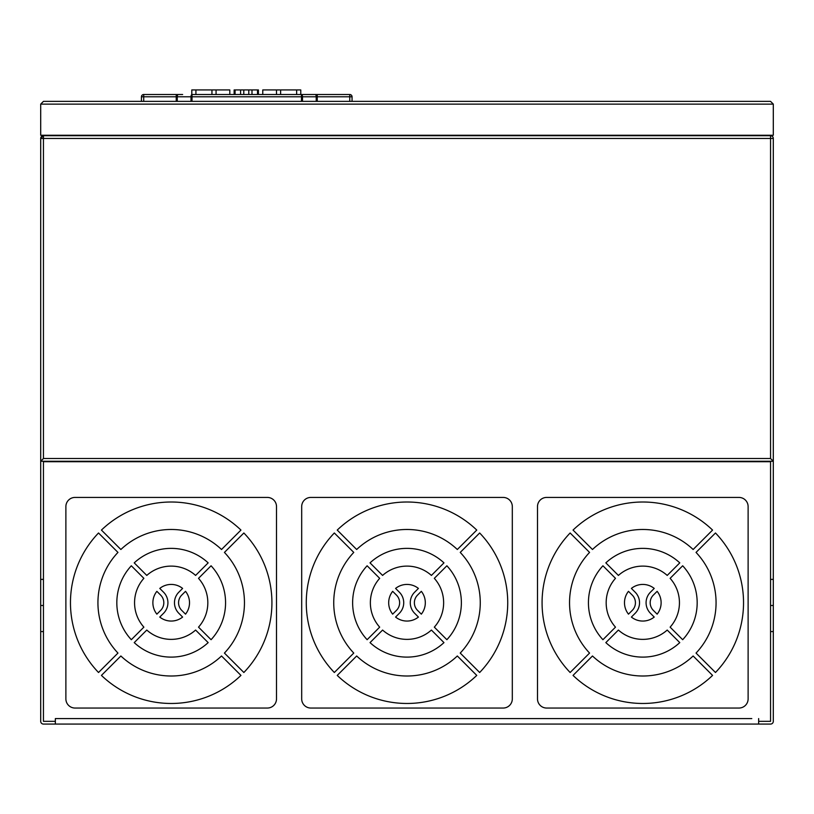 <?xml version="1.0" encoding="UTF-8"?>
<svg xmlns="http://www.w3.org/2000/svg" width="814" height="814" viewBox="0 0 814 814"><rect width="100%" height="100%" fill="white"/><g stroke="black" fill="none" stroke-linecap="round" stroke-linejoin="round"><path stroke-width="1.22" d="M334.33 672.496A100.733 100.733 0 0 1 334.33 532.987L353.764 552.411A73.26 73.26 0 0 0 353.764 653.072L334.33 672.496M379.68 578.337A36.63 36.63 0 0 0 379.68 627.146L367.124 639.702A54.375 54.375 0 0 1 367.124 565.781L379.68 578.337M392.674 614.153A18.315 18.315 0 0 1 392.674 591.33L396.459 595.105A10.796 10.796 0 0 1 396.459 610.378L392.674 614.153M98.525 672.496A100.733 100.733 0 0 1 98.525 532.987L117.959 552.411A73.26 73.26 0 0 0 117.959 653.072L98.525 672.496M143.875 578.337A36.63 36.63 0 0 0 143.875 627.146L131.319 639.702A54.375 54.375 0 0 1 131.319 565.781L143.875 578.337M156.868 614.153A18.315 18.315 0 0 1 156.868 591.33L160.653 595.105A10.796 10.796 0 0 1 160.653 610.378L156.868 614.153M570.136 672.496A100.733 100.733 0 0 1 570.136 532.987L589.57 552.411A73.26 73.26 0 0 0 589.57 653.072L570.136 672.496M615.486 578.337A36.63 36.63 0 0 0 615.486 627.146L602.93 639.702A54.375 54.375 0 0 1 602.93 565.781L615.486 578.337M628.479 614.153A18.315 18.315 0 0 1 628.479 591.33L632.264 595.105A10.796 10.796 0 0 1 632.264 610.378L628.479 614.153M40.7 104.121L773.3 104.121L773.3 135.256L40.7 135.256L40.7 104.121L43.447 101.374L141.433 101.374L141.433 96.795L143.722 96.795L143.722 101.374L352.055 101.374L352.055 96.795A2.289 2.289 0 0 0 349.766 94.505L315.425 94.505M141.433 96.795A2.289 2.289 0 0 1 143.722 94.505A2.289 2.289 0 0 0 141.433 96.795A2.289 2.289 0 0 1 143.722 94.505L143.722 96.795L302.493 96.795A2.289 1.018 -90 0 0 301.475 94.505L317.246 94.505L317.246 96.795L349.766 96.795L349.766 94.505A2.289 2.289 0 0 1 352.055 96.795L349.766 96.795L349.766 101.374M192.012 101.374L192.012 94.505L310.388 94.505M143.722 94.505L182.641 94.505M62.22 718.579L55.352 718.579L55.352 724.073L43.447 724.073A2.747 2.747 0 0 1 40.7 721.326L40.7 631.583L43.447 631.583L43.447 461.711L770.553 461.711L770.553 721.326L758.648 721.326M43.447 135.256L43.447 135.714A2.747 2.747 0 0 0 40.7 138.461L40.7 461.263L43.447 458.506L770.553 458.506L773.3 461.263L773.3 721.326A2.747 2.747 0 0 1 770.553 724.073L55.352 724.073M43.447 135.714L43.447 138.461L40.7 138.461L43.447 135.714L770.553 135.714A2.747 2.747 0 0 1 773.3 138.461L773.3 461.263M773.3 104.121L770.553 101.374L43.447 101.374M653.347 595.105L657.132 591.33A18.315 18.315 0 0 1 657.132 614.153L653.347 610.378A10.796 10.796 0 0 1 653.347 595.105M635.164 592.195L631.389 588.42A18.315 18.315 0 0 1 654.222 588.42L650.447 592.195A14.917 14.917 0 0 0 650.447 613.288L654.222 617.063A18.315 18.315 0 0 1 631.389 617.063L635.164 613.288A14.917 14.917 0 0 0 635.164 592.195M667.215 630.056L679.771 642.612A54.375 54.375 0 0 1 605.84 642.612L618.396 630.056A36.63 36.63 0 0 0 667.215 630.056M670.126 578.337L682.681 565.781A54.375 54.375 0 0 1 682.681 639.702L670.126 627.146A36.63 36.63 0 0 0 670.126 578.337M618.396 575.427L605.84 562.871A54.375 54.375 0 0 1 679.771 562.871L667.215 575.427A36.63 36.63 0 0 0 618.396 575.427M712.565 530.077L693.131 549.501A73.26 73.26 0 0 0 592.48 549.501L573.046 530.077A100.733 100.733 0 0 1 712.565 530.077M715.475 672.496L696.041 653.072A73.26 73.26 0 0 0 696.041 552.411L715.475 532.987A100.733 100.733 0 0 1 715.475 672.496M573.046 675.406L592.48 655.982A73.26 73.26 0 0 0 693.131 655.982L712.565 675.406A100.733 100.733 0 0 1 573.046 675.406M181.736 595.105L185.521 591.33A18.315 18.315 0 0 1 185.521 614.153L181.736 610.378A10.796 10.796 0 0 1 181.736 595.105M163.553 592.195L159.778 588.42A18.315 18.315 0 0 1 182.611 588.42L178.836 592.195A14.917 14.917 0 0 0 178.836 613.288L182.611 617.063A18.315 18.315 0 0 1 159.778 617.063L163.553 613.288A14.917 14.917 0 0 0 163.553 592.195M195.604 630.056L208.16 642.612A54.375 54.375 0 0 1 134.229 642.612L146.785 630.056A36.63 36.63 0 0 0 195.604 630.056M198.514 578.337L211.07 565.781A54.375 54.375 0 0 1 211.07 639.702L198.514 627.146A36.63 36.63 0 0 0 198.514 578.337M146.785 575.427L134.229 562.871A54.375 54.375 0 0 1 208.16 562.871L195.604 575.427A36.63 36.63 0 0 0 146.785 575.427M240.954 530.077L221.52 549.501A73.26 73.26 0 0 0 120.869 549.501L101.435 530.077A100.733 100.733 0 0 1 240.954 530.077M243.864 672.496L224.43 653.072A73.26 73.26 0 0 0 224.43 552.411L243.864 532.987A100.733 100.733 0 0 1 243.864 672.496M101.435 675.406L120.869 655.982A73.26 73.26 0 0 0 221.52 655.982L240.954 675.406A100.733 100.733 0 0 1 101.435 675.406M417.541 595.105L421.326 591.33A18.315 18.315 0 0 1 421.326 614.153L417.541 610.378A10.796 10.796 0 0 1 417.541 595.105M399.359 592.195L395.584 588.42A18.315 18.315 0 0 1 418.416 588.42L414.641 592.195A14.917 14.917 0 0 0 414.641 613.288L418.416 617.063A18.315 18.315 0 0 1 395.584 617.063L399.359 613.288A14.917 14.917 0 0 0 399.359 592.195M431.41 630.056L443.966 642.612A54.375 54.375 0 0 1 370.034 642.612L382.59 630.056A36.63 36.63 0 0 0 431.41 630.056M434.32 578.337L446.876 565.781A54.375 54.375 0 0 1 446.876 639.702L434.32 627.146A36.63 36.63 0 0 0 434.32 578.337M382.59 575.427L370.034 562.871A54.375 54.375 0 0 1 443.966 562.871L431.41 575.427A36.63 36.63 0 0 0 382.59 575.427M476.76 530.077L457.326 549.501A73.26 73.26 0 0 0 356.674 549.501L337.24 530.077A100.733 100.733 0 0 1 476.76 530.077M479.67 672.496L460.236 653.072A73.26 73.26 0 0 0 460.236 552.411L479.67 532.987A100.733 100.733 0 0 1 479.67 672.496M337.24 675.406L356.674 655.982A73.26 73.26 0 0 0 457.326 655.982L476.76 675.406A100.733 100.733 0 0 1 337.24 675.406M546.652 708.048L738.959 708.048A9.158 9.158 0 0 0 748.117 698.89L748.117 506.583A9.158 9.158 0 0 0 738.959 497.425L546.652 497.425A9.158 9.158 0 0 0 537.494 506.583L537.494 698.89A9.158 9.158 0 0 0 546.652 708.048L738.959 708.048M75.041 708.048L267.348 708.048A9.158 9.158 0 0 0 276.506 698.89L276.506 506.583A9.158 9.158 0 0 0 267.348 497.425L75.041 497.425A9.158 9.158 0 0 0 65.883 506.583L65.883 698.89A9.158 9.158 0 0 0 75.041 708.048L267.348 708.048M310.846 708.048L503.154 708.048A9.158 9.158 0 0 0 512.311 698.89L512.311 506.583A9.158 9.158 0 0 0 503.154 497.425L310.846 497.425A9.158 9.158 0 0 0 301.689 506.583L301.689 698.89A9.158 9.158 0 0 0 310.846 708.048L503.154 708.048M300.773 94.505L300.773 89.927L300.773 94.505L300.773 89.927L300.773 94.505L300.773 89.927L262.769 89.927L262.769 94.505L262.769 89.927M191.799 94.505L191.799 89.927L191.799 94.505L191.799 89.927L229.802 89.927L229.802 94.505M258.425 89.927L258.425 94.505L258.425 89.927L234.147 89.927L234.147 94.505L234.147 89.927M748.117 698.89L748.117 506.583M738.959 497.425L546.652 497.425M537.494 506.583L537.494 698.89M276.506 698.89L276.506 506.583M267.348 497.425L171.194 497.435M171.194 497.425L75.041 497.425M65.883 506.583L65.883 698.89M512.311 698.89L512.311 506.583M503.154 497.425L310.846 497.425M301.689 506.583L301.689 698.89M302.493 101.374L302.493 96.795L316.229 96.795A2.289 1.018 -90 0 0 315.201 94.505L310.846 94.505M714.651 718.579L671.692 718.579M142.308 718.579L99.349 718.579M55.352 718.579L751.78 718.579M109.381 724.073L132.275 724.073M681.725 724.073L704.619 724.073M758.648 724.073L758.648 718.579M55.352 721.326L43.447 721.326L43.447 631.583M40.7 461.263L40.7 631.583M40.7 461.253L773.3 461.253M770.553 458.506L770.553 135.256M352.055 101.374L770.553 101.374M316.229 101.374L316.229 96.795L317.246 96.795L317.246 101.374M301.475 101.374L301.475 94.505M190.995 101.374L190.995 96.795A2.289 1.018 -90 0 1 192.012 94.505M177.259 101.374L177.259 96.795A2.289 1.018 -90 0 1 178.286 94.505M176.241 101.374L176.241 94.505M43.447 458.506L43.447 138.461L773.3 138.461M216.066 94.505L216.066 89.927M296.652 94.505L296.652 89.927M280.627 94.505L280.627 89.927M276.506 94.505L276.506 89.927M195.92 94.505L195.92 89.927M211.945 94.505L211.945 89.927M258.414 94.505L258.414 89.927M251.994 94.505L251.994 89.927M248.789 94.505L248.789 89.927M257.499 94.505L257.499 89.927M235.073 94.505L235.073 89.927M240.578 94.505L240.578 89.927M243.783 94.505L243.783 89.927M40.7 605.484L43.447 605.484M40.7 579.385L43.447 579.385M770.553 631.583L773.3 631.583M770.553 605.484L773.3 605.484M770.553 579.385L773.3 579.385"/></g></svg>
